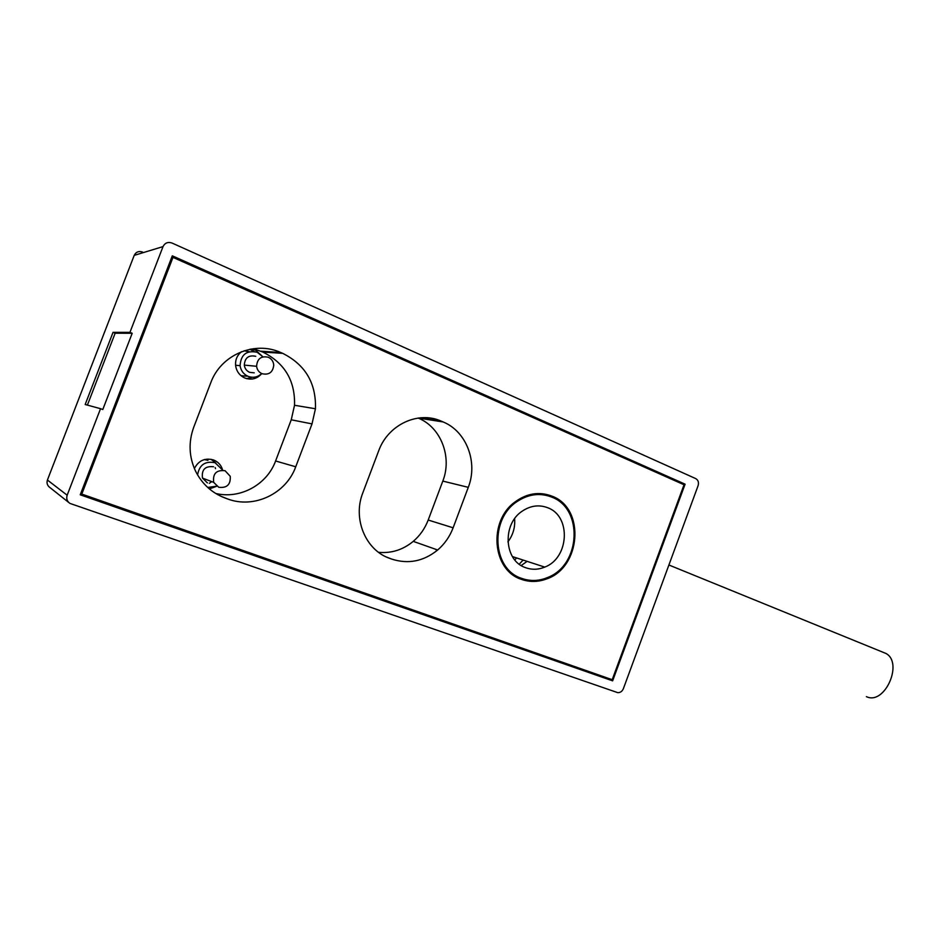 <?xml version="1.0" encoding="UTF-8"?>
<svg xmlns="http://www.w3.org/2000/svg" width="940" height="940" viewBox="0 0 940 940"><rect width="100%" height="100%" fill="white"/><g stroke="black" fill="none" stroke-linecap="round" stroke-linejoin="round"><path stroke-width="1.41" d="M132.188 333.277L102.777 409.535L100.533 408.677L67.163 495.204C66.129 498.553 67.034 501.29 69.901 503.394L617.721 692.651C620.283 692.745 622.163 691.417 623.385 688.656L698.044 485.827C699.043 482.455 698.244 480.035 695.647 478.566L172.102 243.072C167.966 241.674 164.947 242.849 163.02 246.609L129.955 332.349L132.188 333.277L115.15 333.218L113.035 332.349L129.955 332.349M685.096 484.182L172.302 255.821L80.241 494.793L612.633 680.854L685.096 484.182L681.159 483.466M141.564 253.13L142.621 252.084C138.779 250.816 135.983 251.908 134.22 255.363L163.02 246.609M113.035 332.349L85.176 404.505L100.533 408.677M87.397 405.105L115.15 333.218M67.163 495.204L47.423 480.035C46.471 483.054 47.282 485.557 49.879 487.519M514.803 559.923L516.589 557.937M526.905 496.52L526.529 495.627M436.654 550.84L435.913 549.371M519.244 564.176L523.122 560.064M514.615 518.739C515.273 527.293 513.04 535.013 507.906 541.887M547.703 507.741C539.043 504.451 530.548 505.591 522.217 511.16C501.913 524.285 504.146 560.734 525.425 567.607C531.793 569.946 538.232 569.769 544.754 567.102C569.17 558.113 571.403 516.154 547.703 507.741M551.663 497.084C583.376 508.587 580.779 564.411 548.326 577.219C539.302 581.143 530.348 581.508 521.442 578.3C492.172 569.064 489.399 518.574 517.682 501.173C528.868 494.017 540.195 492.654 551.663 497.084M521.218 565.528L527.105 561.356M521.101 579.24C529.337 582.224 537.704 582.177 546.199 579.087C581.108 567.936 585.549 508.305 552.015 496.167C539.337 491.326 527.011 493.241 515.049 501.925C488.072 521.042 492.243 570.075 521.101 579.24M684.038 484.746L172.983 257.384L81.792 494.088L612.198 679.691L684.038 484.746M443.128 421.943L441.353 421.179C418.418 410.651 388.244 424.445 378.75 450.636L362.84 492.795C352.43 518.81 365.695 550.288 389.771 558.395L391.592 559.053C408.172 564.423 423.541 561.403 437.676 549.994C444.644 543.966 449.79 536.576 453.127 527.798L468.285 487.331C478.155 462.398 466.569 431.437 443.128 421.943L418.147 418.065M282.693 353.346L280.684 352.488C254.658 340.586 220.829 354.756 210.76 382.78L193.734 427.23C188.341 442.176 188.94 456.781 195.52 471.058C202.041 484.006 211.935 493.007 225.189 498.059L227.245 498.823C254 509.163 286.159 493.664 295.736 466.781L312.021 423.893L315.452 408.759C316.263 383.214 305.347 364.744 282.693 353.346L262.765 352.042C284.679 362.993 295.266 380.735 294.526 405.281L315.452 408.759M171.621 257.619L172.983 257.384M605.125 677.211L80.511 494.076M612.633 680.854L605.008 677.517M80.746 493.477L81.792 494.088M378.562 552.321C391.381 553.495 402.943 549.853 413.248 541.37C419.992 535.589 424.974 528.48 428.194 520.032L442.811 481.092C452.34 457.099 440.989 427.265 418.23 418.1M215.683 493.453C240.252 499.446 267.042 484.605 275.584 460.988L291.247 419.804L294.526 405.281M262.765 352.042L253.377 348.705M241.592 351.689C237.08 355.226 235.106 359.926 235.635 365.778C236.598 371.57 239.7 375.659 244.929 378.045C251.509 380.312 257.09 378.855 261.673 373.673M262.942 356.836L255.586 350.15L251.18 349.046M209.373 488.894L216.423 486.38M222.592 469.871C221.182 465.147 218.186 461.857 213.627 459.989C205.002 457.639 198.575 460.494 194.38 468.543M249.758 349.316L254.129 351.431M252.284 377.281L246.597 378.62M211.018 459.272L215.812 463.032M253.154 349.997L250.651 349.139M207.928 460.353L204.403 459.578M209.279 483.348L211.723 481.621M215.53 468.661L215.178 467.579M249.264 351.713L244.071 350.808M240.993 375.636L246.962 376.2M261.555 373.65C257.63 377.269 253.142 378.162 248.089 376.341C243.554 374.261 240.887 370.713 240.088 365.684C240.863 354.533 246.586 350.068 257.266 352.3L262.847 356.836M255.739 356.307C248.689 354.827 244.87 357.752 244.283 365.108C244.776 368.504 246.562 370.912 249.617 372.334L254.235 372.839M262.037 373.709C258.911 372.264 257.09 369.784 256.585 366.295C257.196 358.739 261.108 355.731 268.311 357.247C271.601 358.822 273.423 361.465 273.752 365.166C272.87 372.369 268.969 375.213 262.037 373.709M197.576 474.923C199.327 464.83 205.167 460.776 215.096 462.738L222.322 469.777M216.153 486.274L207.716 487.449M213.556 466.769C205.108 465.864 201.418 469.647 202.511 478.119L207.399 482.89M218.714 487.261L213.709 482.373C212.605 473.678 216.388 469.788 225.036 470.705L230.241 476.298C230.77 484.605 226.928 488.26 218.714 487.261M866.363 696.658L867.021 696.916C885.116 704.695 903.422 662.712 885.938 653.453L882.319 651.984M134.126 255.586L47.447 479.964M419.804 417.877L441.353 421.179M442.811 481.092L468.285 487.331M428.194 520.032L453.127 527.798M386.61 557.091L391.592 559.053M387.738 557.585L389.771 558.395M291.247 419.804L312.021 423.893M275.584 460.988L295.736 466.781M220.465 496.062L227.245 498.823M221.84 496.708L225.189 498.059M260.827 351.219L280.684 352.488M49.973 487.578L68.785 502.512M544.765 578.605L546.199 579.087M517.682 501.173L516.495 500.856M413.248 541.37L437.676 549.994M240.088 365.684L235.576 365.237M256.585 366.295L244.283 365.108M213.709 482.373L202.511 478.119M544.754 567.102L512.418 556.574M885.938 653.453L668.904 564.999"/></g></svg>
